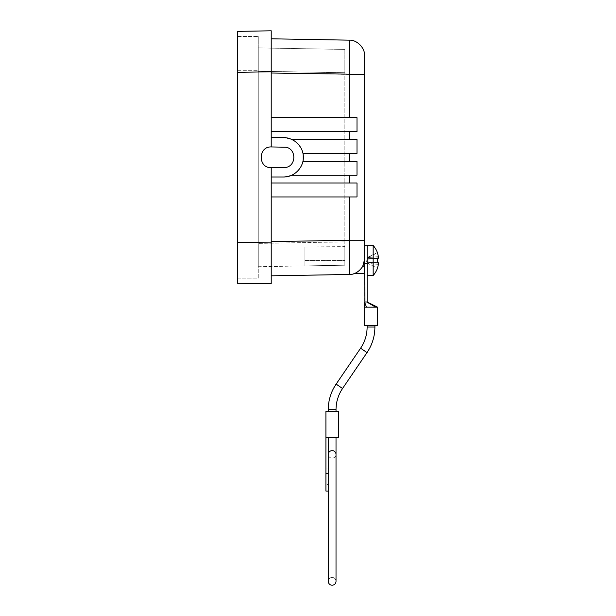 <?xml version="1.0" encoding="UTF-8"?>
<svg xmlns="http://www.w3.org/2000/svg" width="616" height="616" viewBox="0 0 616 616"><rect width="100%" height="100%" fill="white"/><g stroke="black" fill="none" stroke-linecap="round" stroke-linejoin="round"><path stroke-width="0.46" stroke-dasharray="3.08 2.31" d="M258.258 266.728L344.852 265.211L304.928 265.912L304.928 246.977L304.928 265.912L344.852 265.211L344.852 241.88L344.852 265.211L344.852 246.631L344.852 265.211L258.258 266.728L258.258 47.909L258.258 71.24L344.852 72.75L344.852 49.426L258.258 47.909L258.258 266.728M237.514 278.132L258.258 278.132L258.258 243.913L258.258 278.132L237.514 278.132L237.514 243.913L237.514 278.132M349.334 273.004L349.272 274.466C356.895 275.005 365.219 266.528 364.556 258.92L364.556 301.986L366.451 307.168L377.516 307.168M349.272 196.981L271.217 196.981L356.995 196.981L271.217 196.981L271.217 182.983L356.995 182.983L271.217 182.983L356.995 182.983L356.995 196.981L349.272 196.981L349.272 240.255L364.556 240.255L364.556 260.245M349.334 41.626L349.272 40.163L271.217 38.8L271.217 117.648L356.995 117.648L356.995 131.655L271.217 131.655L271.217 146.947C257.896 146.446 257.896 168.191 271.217 167.691C257.896 168.191 257.896 146.446 271.217 146.947C257.896 146.446 257.896 168.191 271.217 167.691L285.963 167.429C296.435 165.581 296.435 149.049 285.963 147.209C296.435 149.049 296.435 165.581 285.963 167.429C296.435 165.581 296.435 149.049 285.963 147.209L271.217 146.947M271.217 137.614L271.217 131.655L356.995 131.655L271.217 131.655L271.217 117.648L349.272 117.648L349.272 74.382L271.217 73.019L271.217 71.764L271.217 137.614L283.668 137.614L291.922 139.432L356.995 139.432L291.922 139.432C297.828 142.342 301.517 147.008 302.98 153.43L356.995 153.43L302.98 153.43L302.98 161.207L356.995 161.207L302.98 161.207C301.517 167.621 297.828 172.295 291.922 175.206L356.995 175.206L291.922 175.206L283.668 177.023C294.209 177.1 303.449 167.86 303.372 157.319C303.449 146.777 294.209 137.537 283.668 137.614L271.217 137.614L283.668 137.614L291.922 139.432C297.828 142.342 301.517 147.008 302.98 153.43L302.98 161.207C301.517 167.621 297.828 172.295 291.922 175.206L283.668 177.023L271.217 177.023L271.217 275.829L349.272 274.466M302.98 161.207L356.995 161.207L356.995 175.206L291.922 175.206M291.922 139.432L356.995 139.432L356.995 153.43L302.98 153.43M349.272 117.648L271.217 117.648L271.217 131.655M237.514 70.724L258.258 70.724L258.258 243.913L258.258 36.506L258.258 70.724L237.514 70.724L237.514 36.506L258.258 36.506L237.514 36.506L237.514 243.913L258.258 243.913L237.514 243.913M271.217 196.981L271.217 182.983M271.217 242.873L271.217 283.837L237.514 283.245L237.514 72.349L237.514 242.288L271.217 242.873M349.272 40.163C356.895 39.632 365.219 48.11 364.556 55.717M258.258 47.909L344.852 49.426L344.852 72.75L258.258 71.24M344.852 241.88L344.852 72.75L344.852 241.88L258.258 243.397L344.852 241.88M271.217 177.023L283.668 177.023L271.217 177.023L271.217 167.691L285.963 167.429L271.217 167.691M271.217 30.8L271.217 71.764L237.514 72.349L237.514 31.385M271.217 73.019L271.217 117.648M364.556 266.189L364.556 273.735L364.556 266.189L362.747 266.189L362.262 267.051L364.556 258.92M362.254 267.051L361.992 267.467M361.13 268.653L360.807 269.046L361.13 268.653M359.937 269.977L359.336 270.54M359.282 270.586L356.541 272.518M354.323 273.535L353.938 273.666M356.595 272.495L357.973 271.625M358.089 271.541L358.62 271.14M358.635 271.125L359.244 270.616M367.144 245.468L367.144 301.986L375.621 307.168M377.369 258.412L367.844 259.182L378.378 258.266A22.792 9.155 -7.1 0 0 378.486 257.773A22.792 20.705 164.2 0 0 378.378 256.672L367.844 257.588L378.378 256.672A22.815 22.723 -81.1 0 0 377.369 252.806L367.898 257.488L367.483 258.728L367.844 259.182L378.378 258.266L367.898 259.182L367.483 258.728L378.486 257.773L367.483 258.728L367.898 257.211L377.369 252.529L367.898 257.211L366.143 260.506L367.898 263.794L378.378 264.333A22.815 22.723 81.1 0 1 377.369 268.199L367.844 263.417L378.378 264.333A22.792 20.705 -164.2 0 0 378.486 263.232A22.792 9.155 7.1 0 0 378.378 262.739L367.844 261.823L378.378 262.739L367.898 261.823L367.898 259.182L367.844 263.417L367.844 261.823L377.369 262.593M367.483 262.277L378.486 263.232L367.483 262.277M367.128 325.317L374.905 325.317L367.128 325.317M377.516 325.317L364.556 325.317M336.02 411.388L328.243 411.388L336.02 411.388M325.91 411.388L338.353 411.388L338.353 437.414L325.91 437.414L336.02 437.414L328.497 437.414L328.497 491.052L328.243 437.414M328.497 467.975L328.497 484.569L328.497 467.975L325.91 467.975L325.91 484.569L328.497 484.569M328.42 437.414L328.497 491.052M328.497 439.039L328.497 437.414L325.91 437.414L325.91 491.052M325.91 484.569L325.91 467.975M328.497 447.947L328.497 437.414L336.02 437.414L336.02 454.385A3.889 3.727 0 0 0 332.132 450.658A3.889 3.727 0 0 0 328.243 454.385A3.889 3.727 0 0 0 332.132 458.112A3.889 3.727 0 0 0 336.02 454.385A3.889 3.727 180 0 1 332.132 458.112A3.889 3.727 180 0 1 328.243 454.385M328.243 450.073L328.497 452.067M328.243 581.312A3.889 3.889 0 0 1 332.132 577.423A3.889 3.889 0 0 1 336.02 581.312A3.889 3.889 0 0 1 332.132 585.2A3.889 3.889 0 0 1 328.243 581.312A3.889 3.889 0 0 1 332.132 577.423A3.889 3.889 0 0 1 336.02 581.312M364.556 307.168L366.451 307.168M366.797 301.986L364.903 301.986M373.157 275.537L373.157 245.468M304.928 260.506L344.852 260.506L304.928 260.506M349.272 240.255L271.217 241.618M349.272 175.206L349.272 182.983M349.272 153.43L349.272 161.207M349.272 131.655L349.272 139.432M349.272 74.382L364.556 74.382M367.144 263.509L364.556 263.509M360.599 348.217L367.02 352.598M367.128 327.042L374.905 327.042M336.128 384.107L342.55 388.488M328.243 409.671L336.02 409.671M325.91 473.512L328.497 473.512M304.928 246.977L344.852 246.631"/><path stroke-width="0.92" d="M349.334 41.626L349.272 74.382L349.272 40.163L271.217 38.8L271.217 137.614L283.668 137.614C294.209 137.537 303.449 146.777 303.372 157.319C303.449 167.86 294.209 177.1 283.668 177.023L271.217 177.023L271.217 275.829L349.272 274.466L349.272 240.255L349.334 273.004M349.272 40.163C356.895 39.632 365.219 48.11 364.556 55.717L364.556 74.382L364.556 55.717M302.98 153.43L356.995 153.43L356.995 139.432L291.922 139.432M271.217 73.019L364.556 74.382L364.51 260.067M271.217 30.8L237.514 31.385L271.217 30.8L271.217 71.764L237.514 72.349L237.514 243.913M271.217 283.837L271.217 242.873L237.514 242.288L237.514 283.245L271.217 283.837M349.272 153.43L349.272 161.207L356.995 161.207L356.995 175.206L349.272 175.206L349.272 182.983L271.217 182.983M271.217 196.981L349.272 196.981L349.272 240.255L271.217 241.618M349.272 182.983L356.995 182.983L356.995 196.981L349.272 196.981M271.217 167.691C257.896 168.191 257.896 146.446 271.217 146.947L285.963 147.209C296.435 149.049 296.435 165.581 285.963 167.429L271.217 167.691L271.217 177.023M349.272 274.466C356.895 275.005 365.219 266.528 364.556 258.92M291.922 175.206L349.272 175.206M271.217 146.947L271.217 137.614M349.272 161.207L302.98 161.207M271.217 131.655L356.995 131.655L356.995 117.648L271.217 117.648M364.556 74.382L364.556 240.255L349.272 240.255M237.514 70.724L237.514 31.385M364.51 260.091L362.747 266.189L364.556 266.189M362.262 267.051L361.992 267.467M359.937 269.977L359.244 270.616M353.938 273.666L364.556 273.735M353.784 273.72L354.323 273.535M367.144 263.509L364.556 263.509L364.556 260.245M377.516 307.168L364.556 307.168L364.556 325.317L377.516 325.317L377.516 307.168L367.144 301.986L367.144 245.468L373.157 245.468L373.157 275.537L367.144 275.537M377.369 262.593L377.369 258.412L377.369 262.593L378.378 262.739A22.792 9.155 -172.9 0 1 378.486 263.232A22.792 20.705 15.8 0 1 378.378 264.333A22.815 22.723 -98.9 0 1 377.369 268.199L377.369 268.476A22.815 22.815 0 0 1 373.157 275.537M377.369 258.412L378.378 258.266A22.792 9.155 172.9 0 0 378.486 257.773A22.792 20.705 -15.8 0 0 378.378 256.672A22.815 22.723 98.9 0 0 377.369 252.806L377.369 252.529A22.815 22.815 0 0 0 373.157 245.468M374.905 325.317L374.905 327.042L367.128 327.042C367.082 334.757 364.903 341.811 360.599 348.217L336.128 384.107L342.55 388.488C338.246 394.895 336.074 401.955 336.02 409.671L336.02 411.388M367.128 325.317L367.128 327.042M360.599 348.217L367.02 352.598L342.55 388.488M336.02 409.671L328.243 409.671L328.243 411.388M325.91 411.388L325.91 437.414L325.91 411.388L338.353 411.388L338.353 437.414L325.91 437.414L325.91 473.604L328.243 473.604M336.02 581.312L336.02 454.385L336.02 581.312A3.889 3.889 0 0 1 332.132 585.2A3.889 3.889 0 0 1 328.243 581.312L328.243 491.052L325.91 491.052L325.91 473.604M328.243 454.385A3.889 3.727 180 0 1 332.132 450.658A3.889 3.727 180 0 1 336.02 454.385L336.02 437.414L328.497 437.414L328.243 581.312M366.797 301.986L375.621 307.168M367.144 301.986L364.556 301.986L366.451 307.168M364.903 301.986L364.556 263.509M349.272 131.655L349.272 139.432M349.272 74.382L349.272 117.648M367.144 245.722L364.556 245.722M367.02 352.598C372.218 344.868 374.844 336.351 374.905 327.042M328.243 409.671C328.305 400.354 330.931 391.838 336.128 384.107M364.556 307.168L364.556 301.986"/></g></svg>
